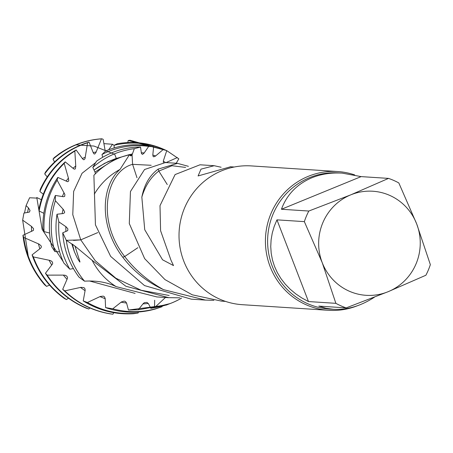 <?xml version="1.0" encoding="UTF-8"?>
<svg xmlns="http://www.w3.org/2000/svg" width="453" height="453" viewBox="0 0 453 453"><rect width="100%" height="100%" fill="white"/><g stroke="black" fill="none" stroke-linecap="round" stroke-linejoin="round"><path stroke-width="0.68" d="M181.568 298.108A79.943 77.865 -86.3 0 1 154.547 307.649L154.671 300.237M151.206 165.288L132.604 164.331L136.982 177.74L132.604 164.331C106.891 170.996 95.17 218.878 124.694 256.534C135.062 269.994 148.006 281.036 163.539 289.671C146.88 281.942 133.284 271.126 122.757 257.213L122.757 257.225C98.403 225.271 101.438 185.436 120.028 169.411L129.547 154.552M129.609 154.716L130.475 155.815L131.042 155.855L132.066 154.881L129.835 155.198L132.066 154.881L132.582 164.337L132.066 154.881L134.32 148.686L140.538 147.038M95.005 172.078L94.037 170.045L98.426 166.959L107.791 161.761L116.081 158.465M95.492 162.757L82.044 173.284L73.641 191.432L72.78 214.699L80.753 239.858L97.774 232.582L80.753 239.858L95.277 260.758L115.866 278.21L141.143 290.254L169.173 295.492M73.533 240.413L80.759 239.88L66.314 240.316A79.943 77.865 -86.3 0 0 84.558 281.171C96.716 280.464 107.253 282.281 116.161 286.63L156.71 296.879M71.784 243.952L74.519 252.151L72.389 244.161L71.784 243.952M74.569 252.128L77.174 257.848L79.632 261.862L79.932 262.044L79.841 261.449L74.972 246.104L72.389 244.161M122.276 156.704L129.541 154.552M110.634 256.347L95.43 224.835L93.89 175.3C101.885 166.931 111.251 160.781 121.97 156.851M153.641 146.761C137.321 143.097 121.398 144.467 105.86 150.877L101.987 154.501C116.766 146.88 132.333 144.167 148.686 146.376L144.02 153.216L142.485 154.388L141.455 153.567L140.538 147.044C124.507 147.191 109.841 151.902 96.54 161.183L92.803 167.434L94.043 170.045L104.603 163.318L116.11 158.51L95 172.078L95.385 173.765M200 164.796L175.09 174.569L160.005 205.645L160.594 230.73L171.03 260.322L173.522 265.583L162.553 259.796L144.733 229.728L141.84 197.174C144.218 184.722 149.66 175.362 158.171 169.094M167.253 184.53L158.816 171.075C150.826 177.123 145.158 185.821 141.823 197.163M110.696 256.426L144.518 285.583L191.268 299.156M165.317 162.576L144.552 169.507L130.453 191.523L129.292 223.55L144.643 258.623L164.949 279.586L192.231 294.807L221.483 301.132L225.503 301.392M213.867 300.339L205.452 300.084L163.544 289.66M230.622 166.778L198.103 175.945L201.002 169.145L214.19 165.707L221.121 167.248M165.447 297.485L154.547 307.649M116.166 286.63A67.333 65.577 -86.3 0 1 92.123 260.305L125.872 286.245L168.612 297.655L179.886 297.836M188.408 166.33L177.502 163.363L158.154 169.099M92.123 260.311L75 246.098M71.8 243.946L66.314 240.316M308.816 211.036L350.764 194.852L388.515 178.397L361.126 176.613L342.242 173.131C331.302 172.463 321.177 174.003 311.879 177.769C297.004 184.094 286.851 194.592 281.426 209.258L308.816 211.036A68.227 66.455 -86.3 0 0 304.348 221.63L276.959 219.852L274.224 226.37L272.264 233.046L271.104 239.813L270.747 246.602L271.205 253.346L272.468 259.977L274.524 266.432L277.355 272.644L280.928 278.55L285.214 284.088L290.163 289.207L295.73 293.855L301.857 297.983L308.487 301.556L335.877 303.334L322.213 262.621L304.348 221.63M388.515 178.397A68.227 66.455 -86.3 0 1 398.821 182.944L416.686 223.929A52.152 50.793 -86.3 0 1 388.136 291.698A52.152 50.793 -86.3 0 1 322.213 262.621A52.152 50.793 -86.3 0 1 350.764 194.852A52.152 50.793 -86.3 0 1 416.686 223.929L430.35 264.648A68.227 66.455 -86.3 0 1 425.888 275.243L388.136 291.698L346.183 307.881A68.227 66.455 -86.3 0 1 335.877 303.334M357.123 305.854A69.535 67.724 -86.3 0 1 328.635 310.305A69.535 67.724 -86.3 0 1 266.228 251.885A69.535 67.724 -86.3 0 1 308.233 176.353A69.535 67.724 -86.3 0 1 337.661 171.528A69.535 67.724 -86.3 0 1 354.676 174.92M346.183 307.881L318.793 306.103L325.877 308.25L333.391 309.303C347.253 310.039 360.945 305.99 374.467 297.168M276.959 219.852L308.487 301.556M361.126 176.613L281.426 209.258M328.635 310.305L242.236 304.688A69.535 67.724 -86.3 0 1 179.167 230.905A69.535 67.724 -86.3 0 1 251.256 165.911L337.661 171.528M82.746 159.048L83.845 159.796L84.977 158.816L87.605 142.763L89.054 142.129L93.312 152.916L94.099 153.941L94.734 154.014L95.917 152.57L101.455 138.828C83.244 140.305 67.101 147.072 53.024 159.128L54.122 157.718L59.241 153.799A87.622 85.34 -86.3 0 1 101.795 138.788L103.154 139.32L105.283 151.37M103.839 143.624L112.542 144.281L114.111 145.396M108.703 149.745L112.542 144.281M101.455 138.828L101.795 138.788M53.024 159.128L54.547 162.015M96.115 151.965L93.182 152.576M89.054 142.129C71.449 147.367 56.914 157.378 45.453 172.163M45.459 172.151L44.711 173.918L47.214 176.902M87.605 142.763C70.119 148.448 55.821 158.833 44.711 173.918M85.3 157.157L82.367 158.533M76.144 149.96L82.74 159.054M68.42 178.114L64.201 163.374L65.215 161.868L73.646 168.793L74.258 169.145L75.272 168.946L75.776 166.398L74.841 151.064L76.149 149.954C60.107 159.19 48.126 172.367 40.221 189.496L39.887 191.511L43.29 194.195M74.841 151.064C59.026 160.707 47.372 174.19 39.887 191.511M75.725 166.041L72.973 168.239M65.215 161.868C51.648 174.626 42.91 190.271 38.992 208.805L39.117 210.973L43.828 213.301M64.201 163.374C50.946 176.477 42.588 192.344 39.117 210.973M57.814 177.395C47.61 192.757 42.61 209.767 42.82 228.425L44.066 231.608C43.171 213.018 47.531 195.877 57.146 180.186L57.808 177.395L67.701 181.732L68.765 180.911L68.414 178.114L66.07 181.132M63.46 196.727L64.711 196.342L64.87 194.445L57.14 180.186M44.066 231.602L49.598 233.046M64.037 192.74L62.271 196.545M55.34 195.458C48.964 212.055 47.718 229.076 51.597 246.523L54.847 251.562C49.926 234.524 50.107 217.582 55.385 200.73L55.34 195.458L63.465 196.732M56.993 214.246C54.462 231.166 56.733 247.412 63.805 262.978L69.79 269.173C61.483 254.495 57.831 238.714 58.828 221.834L56.993 214.246L63.392 213.505L64.519 212.746L64.626 211.817L63.335 209.467L55.385 200.73M54.847 251.557L59.57 251.806M63.063 209.195L62.135 213.652M62.729 232.814C63.845 249.224 69.264 263.991 78.998 277.128L84.547 281.183A79.966 77.882 -86.3 0 1 66.291 240.316L62.729 232.814L67.69 230.639L67.91 228.963L66.127 226.84L58.828 221.834M69.79 269.167L73.403 268.618M65.804 226.63L65.889 231.534M166.642 150.56L130.062 140.249L128.205 140.515L166.613 150.543L178.827 158.844L176.211 163.239M165.826 162.689L177.35 157.565M128.205 140.509L127.808 142.553M165.605 162.553L163.29 161.189M114.105 145.283C131.002 141.325 147.463 142.667 163.493 149.309L166.732 150.696L163.425 160.662L163.386 162.508M166.732 150.696C150.968 143.08 134.484 140.758 117.27 143.748L114.105 145.288L114.173 147.916M153.635 146.761L152.825 154.813L153.08 156.364L153.692 156.823L155.379 156.149L163.493 149.309M155.611 155.928L152.808 155.068M148.641 146.376L153.641 146.755M101.993 154.501L102.655 157.27M144.201 152.927L141.257 152.746M36.829 198.103L29.643 197.768M24.49 213.012L26.087 205.6L29.615 197.729M28.471 207.882L26.087 205.6M28.596 258.448L22.65 220.152L23.924 213.103L29.479 212.044L30.028 210.464L28.448 207.859L27.542 212.508M31.614 231.409L31.393 226.313L22.65 220.152M22.956 235.271L33.392 230.435L33.562 228.674L31.393 226.319M23.743 237.468L22.95 235.26C25.074 254.071 32.288 270.566 44.598 284.756L46.574 286.387L49.558 285.124M62.701 289.308L67.389 278.487L67.548 277.683L66.914 276.228L65.351 275.316L63.726 275.113L47.157 275.135L45.464 273.255L52.355 264.178L52.69 263.459L52.423 262.061L51.042 260.832L49.49 260.316L33.335 256.925L32.089 254.863L40.77 248.085L41.399 246.862L41.149 245.894L39.134 244.161L23.737 237.451C26.314 256.2 33.924 272.513 46.574 286.387M38.431 243.89L39.79 248.85M32.089 254.863C38.284 272.791 48.975 287.276 64.15 298.317L66.438 299.575L68.437 298.182M33.335 256.925C39.96 274.699 50.996 288.918 66.438 299.575M49.111 260.265L51.687 265.062M45.464 273.255C55.476 289.308 69.094 300.956 86.33 308.204M86.308 308.199L88.862 309.031C71.455 302.225 57.554 290.922 47.157 275.13M88.856 309.031L89.875 307.944M63.329 275.135L67.016 279.342M64.779 290.877L62.69 289.308C75.996 302.615 91.846 310.803 110.243 313.867L112.893 314.212L113.805 312.683M83.233 300.917C98.697 310.531 115.481 314.795 133.578 313.708L138.086 313.046C120.107 314.92 103.21 311.409 87.401 302.513L83.233 300.917L85.198 290.067L84.768 288.346L83.811 287.593L80.894 287.349L64.762 290.866C78.38 303.827 94.422 311.613 112.893 314.212M80.509 287.457L85.079 290.73M105.594 307.598L105.17 298.357L104.349 296.698L103.233 296.12L100.311 296.455L87.401 302.513M138.086 313.046L138.442 312.009M100 296.619L105.187 298.754M105.589 307.604C122.038 313.255 138.641 313.714 155.39 308.974L162.123 306.687C145.86 312.536 129.394 313.25 112.729 308.821L105.589 307.604M168.023 304.405L138.307 309.801L128.454 310.045L126.557 302.995L125.396 301.483L124.19 301.103L121.427 301.953L112.729 308.827M121.115 302.202L126.58 303.08M128.454 310.045L166.257 305.09M148.454 303.708L146.987 302.423L144.445 302.627L143.205 303.606L138.307 309.801M142.972 303.901L148.341 303.504M181.596 298.114A79.966 77.882 -86.3 0 1 170.815 303.312A79.966 77.882 -86.3 0 1 154.547 307.666L150.843 308.346L148.459 303.708M150.843 308.346L170.277 303.527M92.803 167.434C104.836 156.891 118.675 150.639 134.32 148.686M132.486 153.861L116.11 158.505M41.359 199.671L36.925 197.621M75.645 144.858L93.998 146.053L114.728 154.331L116.319 158.442M185.605 167.417L172.021 165.724L158.822 171.075L158.165 169.082M137.854 247.7L124.694 256.54L122.746 257.219M94.303 194.184A67.333 65.577 -86.3 0 1 120.034 169.411M333.391 309.303L329.637 309.059A68.227 66.455 -86.3 0 1 268.403 251.738A68.227 66.455 -86.3 0 1 309.62 177.621A68.227 66.455 -86.3 0 1 338.493 172.887L342.242 173.131M36.784 197.48L42.146 229.411L63.239 261.715M89.428 280.962L135.107 293.397M156.625 296.913L168.714 297.7M191.268 299.167L205.452 300.084M200 164.79L214.19 165.707M230.22 166.749L234.241 167.015M165.362 162.536L177.451 163.323M168.057 304.388L166.302 305.073M170.815 303.312L170.277 303.521"/></g></svg>
